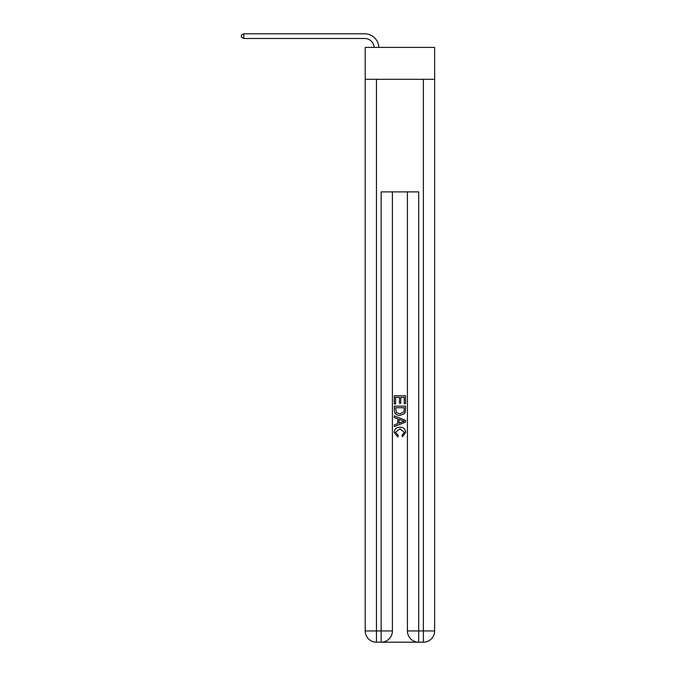 <?xml version="1.0" encoding="UTF-8"?>
<svg xmlns="http://www.w3.org/2000/svg" width="676" height="676" viewBox="0 0 676 676"><rect width="100%" height="100%" fill="white"/><g stroke="black" fill="none" stroke-linecap="round" stroke-linejoin="round"><path stroke-width="1.01" d="M434.634 79.303L434.634 47.404L365.209 47.404L365.209 79.303L434.634 79.303L434.634 630.945L423.37 630.945L423.37 79.303M381.999 642.2L417.836 642.2M407.425 191.883L407.425 630.945A11.255 11.255 0 0 0 418.681 642.2L418.681 630.945L407.425 630.945A11.255 11.255 0 0 0 418.681 642.2L423.37 642.2L423.37 630.945L418.681 630.945L418.681 191.883L381.154 191.883L381.154 630.945L365.209 630.945L365.209 79.303M392.41 191.883L392.41 630.945A11.255 11.255 0 0 1 381.154 642.2L376.464 642.2A11.255 11.255 0 0 1 365.209 630.945A11.255 11.255 0 0 0 376.464 642.2L376.464 79.303M423.37 642.2A11.255 11.255 0 0 0 434.634 630.945A11.255 11.255 0 0 1 423.37 642.2M394.294 403.978L394.294 395.747L405.549 395.747L405.549 403.69L404.248 403.69L404.248 397.336L400.784 397.336L400.784 403.259L399.482 403.259L399.482 397.336L395.587 397.336L395.587 403.978L394.294 403.978M394.294 410.171L394.294 406.141L405.549 406.141L405.389 411.98L404.578 413.619L399.981 415.377C396.381 415.394 394.48 413.661 394.294 410.171M395.587 407.729L396.381 412.706L400.006 413.796L404.02 411.87L404.248 407.729L395.587 407.729M394.294 417.548L394.294 415.858L405.549 420.328L405.549 422.12L394.294 426.59L394.294 424.908L397.75 423.624L397.75 418.824L394.294 417.548M402.169 420.455L399.051 419.306L399.051 423.151L404.248 421.224L402.169 420.455M395.443 432.285L398.265 435.445L397.894 437.034L394.142 432.437C394.446 428.973 396.398 427.24 400.006 427.215C403.462 427.291 405.355 429.015 405.693 432.403L402.423 436.738L402.076 435.158L404.392 432.327L400.006 428.804L395.443 432.285M374.107 47.404A9.38 9.38 -62.8 0 0 364.736 38.49L243.808 38.49L241.366 37.087L241.366 35.211L243.808 33.8L364.736 33.8A14.069 14.069 117.2 0 1 378.805 47.404M243.808 33.8L243.808 38.49M392.41 630.945L381.154 630.945L381.154 642.2A11.255 11.255 0 0 0 392.41 630.945"/></g></svg>
